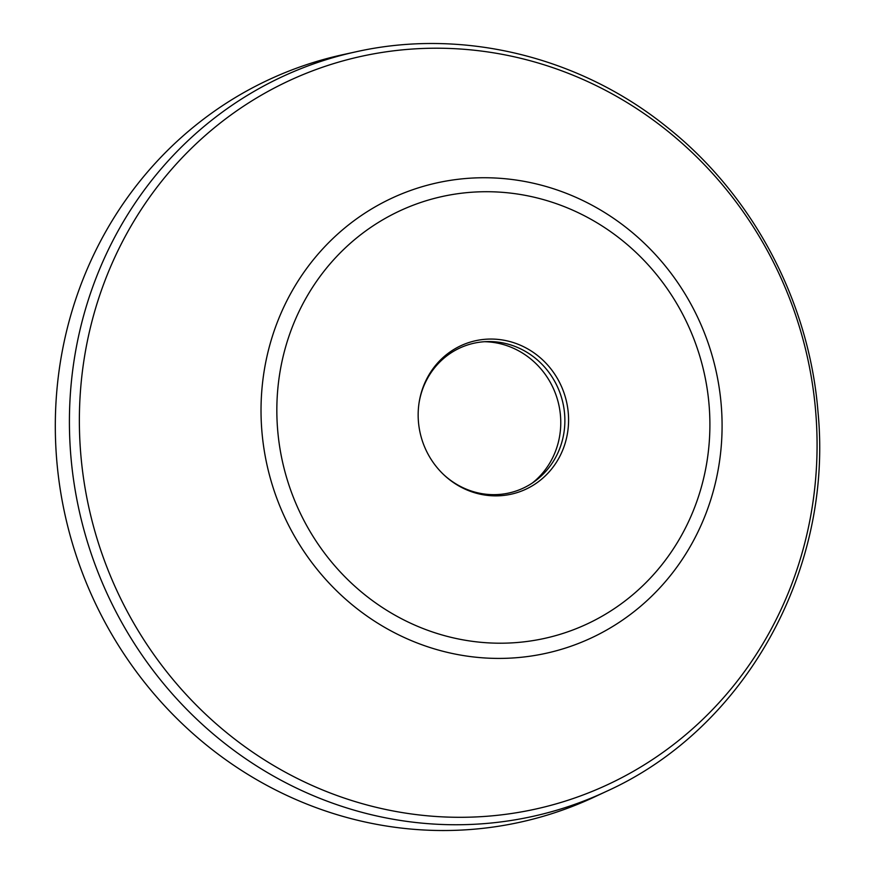 <?xml version="1.0" encoding="UTF-8"?>
<svg xmlns="http://www.w3.org/2000/svg" width="874" height="874" viewBox="0 0 874 874"><rect width="100%" height="100%" fill="white"/><g stroke="black" fill="none" stroke-linecap="round" stroke-linejoin="round"><path stroke-width="1.31" d="M594.276 797.055A394.076 373.93 -108.7 0 1 55.412 416.712A394.076 373.93 -108.7 0 1 342.805 54.691L355.827 51.839A392.59 372.521 -108.7 0 0 69.516 412.495A392.59 372.521 -108.7 0 0 606.348 791.407L594.276 797.055M484.502 341.712A78.813 74.782 -108.7 0 1 560.747 424.458A78.813 74.782 -108.7 0 1 532.364 483.005M419.127 402.477A76.945 73.012 -108.7 0 1 487.474 341.581A76.945 73.012 -108.7 0 1 564.855 422.361A76.945 73.012 -108.7 0 1 534.801 481.301A76.945 73.012 -108.7 0 1 443.522 474.484M568.559 421.814A78.813 74.782 -108.7 0 1 523.668 490.194A78.813 74.782 -108.7 0 1 443.894 474.844A78.813 74.782 -108.7 0 1 419.203 401.964A78.813 74.782 -108.7 0 1 500.529 339.691A78.813 74.782 -108.7 0 1 568.559 421.814M79.468 411.414A386.526 366.774 -108.7 0 1 456.927 48.802A386.526 366.774 -108.7 0 1 816.971 454.098A386.526 366.774 -108.7 0 1 439.502 816.709A386.526 366.774 -108.7 0 1 79.468 411.414M261.086 404.738A241.585 229.228 -108.7 0 1 497 178.11A241.585 229.228 -108.7 0 1 722.022 431.417A241.585 229.228 -108.7 0 1 486.108 658.046A241.585 229.228 -108.7 0 1 261.086 404.738M709.841 429.986A226.912 215.31 -108.7 0 1 488.249 642.86A226.912 215.31 -108.7 0 1 276.894 404.935A226.912 215.31 -108.7 0 1 498.486 192.062A226.912 215.31 -108.7 0 1 709.841 429.986M606.348 791.407C745.074 728.872 833.283 570.307 818.02 412.157C809.324 301.585 752.787 194.924 666.764 126.938C579.2 56.275 462.16 27.892 355.827 51.839"/></g></svg>
